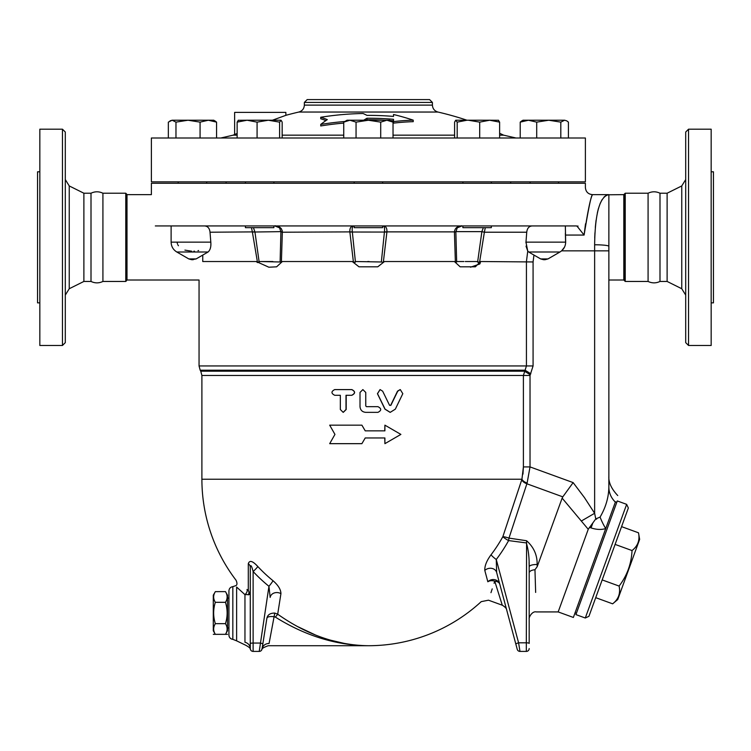 <?xml version="1.0" encoding="UTF-8"?>
<svg xmlns="http://www.w3.org/2000/svg" width="751" height="751" viewBox="0 0 751 751"><rect width="100%" height="100%" fill="white"/><g stroke="black" fill="none" stroke-linecap="round" stroke-linejoin="round"><path stroke-width="1.13" d="M62.455 129.191L62.455 345.479L65.299 342.634L65.299 132.035L62.455 129.191L39.831 129.191L39.831 345.479L62.455 345.479M69.242 185.938L69.242 288.731L83.887 281.447L83.887 193.223L69.242 185.938L65.299 179.564M83.887 193.223L91.002 193.223L91.002 281.447C94.973 283.334 98.944 283.334 102.915 281.447L125.774 281.447L126.487 280.733L126.487 193.936L125.774 193.223L125.774 281.447M39.831 171.801L37.55 171.801L37.55 302.86L39.831 302.86M102.915 281.447L102.915 193.223C98.944 191.327 94.973 191.327 91.002 193.223M688.545 129.191L685.701 132.035L685.701 342.634L688.545 345.479L688.545 129.191L711.169 129.191L711.169 345.479L688.545 345.479M685.701 179.564L681.758 185.938L681.758 288.731L685.701 295.096M607.662 194.791L623.809 194.64L623.809 280.02L624.513 280.733L624.513 193.936L625.226 193.223L648.085 193.223C652.056 191.327 656.027 191.327 659.998 193.223L667.113 193.223L667.113 281.447L681.758 288.731M667.113 193.223L681.758 185.938M577.932 225.948C587.075 175.65 587.075 175.65 577.932 225.948L577.81 227.131L576.702 225.948L155.326 225.948C150.632 185.084 150.632 185.084 155.326 225.948M537.2 566.658L537.134 564.536A7.116 2.337 180 0 0 529.183 566.855L529.183 643.41A2.844 0.591 180 0 0 526.329 642.818L526.582 540.739L508.971 538.11L508.605 540.589L526.329 542.917C528.366 549.441 529.314 557.42 529.183 566.855L529.183 572.816C529.446 571.173 531.37 570.14 534.965 569.718L537.2 566.658L562.142 498.12L588.24 529.295L558.171 611.924L573.37 617.453L615.351 502.109A25.609 22.314 -0 0 1 608.864 487.268L608.864 246.319A14.231 1.54 180 0 0 594.632 244.779C595.074 213.106 599.814 196.386 608.864 194.64L592.501 194.64C588.183 194.218 585.808 191.843 585.386 187.525L585.386 183.263L151.383 183.263L151.383 194.64L127.003 194.64L127.003 280.02L199.053 280.02L199.053 365.953L200.198 370.224L525.09 370.224L523.4 375.462L523.4 466.915L521.936 479.232L502.86 536.655A152.875 149.533 180 0 1 491.032 554.792C486.667 560.687 484.592 565.897 484.799 570.413L487.84 581.781A7.116 6.571 165 0 1 494.778 579.716A7.116 6.571 165 0 1 499.819 584.316A7.116 4.759 -15 0 0 494.749 581.208L502.278 605.212C505.132 606.921 506.615 608.535 506.709 610.056M659.998 193.223L659.998 281.447L667.113 281.447M711.169 171.801L713.45 171.801L713.45 302.86L711.169 302.86M648.085 193.223L648.085 281.447C652.056 283.334 656.027 283.334 659.998 281.447M334.946 434.407L329.689 425.16L361.898 425.16L365.211 430.849L384.906 430.849L384.906 425.16L400.884 434.407L384.906 443.663L384.906 437.964L365.211 437.964L361.898 443.663L329.689 443.663L334.946 434.407M365.239 437.964L361.898 443.663M384.906 443.663L384.765 437.964M384.765 430.849L384.906 425.16M365.239 430.849L361.898 425.16M382.663 391.187L380.09 389.591L377.509 393.684L385.094 409.154L390.22 412.355L395.326 409.154L402.808 393.684L400.283 389.591L397.739 391.187L390.858 405.352L389.581 405.352L382.663 391.187M390.126 412.355L384.953 409.154L377.434 393.684L380.034 389.591M390.67 405.352L397.495 391.187L400.142 389.591M334.693 395.279C331.069 393.383 331.069 391.487 334.693 389.591L351.712 389.591C355.392 391.487 355.392 393.383 351.712 395.279L346.004 395.279L346.004 409.511L343.169 412.355L340.334 409.511L340.334 395.279L334.693 395.279M334.974 395.279L340.334 395.279M334.974 389.591L351.853 389.591C355.505 391.487 355.505 393.383 351.853 395.279L346.192 395.279L346.192 409.511L343.273 412.355M365.746 392.435L362.874 389.591L360.011 392.435L360.011 406.666C360.349 410.121 362.264 412.017 365.746 412.355L377.941 412.355C381.63 410.459 381.63 408.563 377.941 406.666L366.46 406.666L365.746 405.953L365.746 392.435L365.765 405.953L366.479 406.666M362.874 389.591L365.765 392.435M227.515 634.332L213.284 634.332M225.46 591.628C227.684 595.196 227.694 598.754 225.469 602.311C227.694 609.437 227.694 616.552 225.46 623.677C227.675 627.226 227.675 630.774 225.46 634.332L227.515 630.765L227.515 595.196L225.46 591.628L215.34 591.638C213.115 595.196 213.106 598.754 215.33 602.311C213.106 609.437 213.106 616.552 215.34 623.677C213.115 627.226 213.124 630.774 215.34 634.332L213.284 630.765L213.284 595.196L215.34 591.638M225.46 623.677L215.34 623.677M225.469 602.311L215.33 602.311M588.934 616.308L628.352 507.995L626.653 504.353L585.282 618.007L588.934 616.308M585.282 618.007L575.923 614.6L617.294 500.945L626.653 504.353M612.638 603.823L617.744 599.542L639.645 539.368L638.491 532.797C640.04 540.063 637.881 545.986 632.023 550.558C631.422 563.738 627.113 575.576 619.106 586.071C620.645 593.337 618.495 599.251 612.638 603.823L595.712 597.665M615.107 544.4L632.023 550.558M602.18 579.913L619.106 586.071M621.565 526.639L638.491 532.797M245.427 225.948L245.427 227.656L273.88 227.656L273.88 225.948M462.888 225.948L462.888 227.656L491.342 227.656L491.342 225.948M282.169 138.006L282.169 122.131L281.118 120.291L279.597 122.131L268.332 120.226L280.883 120.226M238.189 120.291L247.107 120.226L237.138 122.131L238.424 120.226M268.332 120.226L257.077 122.131L247.107 120.226L268.332 120.226M216.56 138.006L216.56 122.131L208.318 120.226L213.8 120.226L216.56 122.131L214.899 120.855M200.076 122.131L188.022 120.226L208.318 120.226L200.076 122.131L200.076 138.006M170.017 120.855L172.157 120.226L168.346 122.131L168.346 138.006M188.022 120.226L175.969 122.131L172.157 120.226L188.022 120.226M437.936 112.04C434.491 111.007 432.651 108.698 432.416 105.112L304.352 105.112C304.117 108.698 302.277 111.007 298.832 112.04L437.936 112.04A310.201 310.201 0 0 1 466.962 120.226L457.181 122.131L455.65 120.291L454.599 122.131L454.599 138.006M521.87 120.855L520.208 122.131L522.968 120.226L528.451 120.226L520.208 122.131L520.208 138.006M548.756 120.226L536.702 122.131L528.451 120.226L564.611 120.226L560.809 122.131L548.756 120.226M564.611 120.226L566.761 120.855L564.611 120.226M568.423 138.006L568.423 122.131L566.761 120.855M455.885 120.226L489.661 120.226L479.692 122.131L468.436 120.226M498.345 120.226L499.631 122.131L489.661 120.226L498.58 120.291M237.138 138.006L237.138 122.131M257.077 138.006L257.077 122.131M175.969 138.006L175.969 122.131M560.809 138.006L560.809 122.131M536.702 138.006L536.702 122.131M479.692 138.006L479.692 122.131M499.631 138.006L499.631 122.131M457.181 138.006L457.181 122.131M279.597 138.006L279.597 122.131M354.153 225.948L354.153 227.656L382.616 227.656L382.616 225.948M382.616 181.836L382.616 183.263M343.742 122.131L347.037 120.226L349.9 120.226L343.742 122.131L343.742 138.006M393.036 122.131L386.868 120.226L389.731 120.226L393.036 122.131L393.036 138.006M368.384 120.226L356.058 122.131L349.9 120.226L386.868 120.226L380.71 122.131L368.384 120.226M356.058 138.006L356.058 122.131M380.71 138.006L380.71 122.131M354.913 262.446L355.43 261.986L352.303 231.637C351.937 227.929 352.435 226.032 353.796 225.948C350.924 226.032 349.619 228.069 349.863 232.05L353.449 262.334L352.257 261.526L358.987 266.821L377.762 266.821L384.521 261.526L454.411 261.526L460.166 266.821L475.355 266.821L480.518 261.526L533.079 261.949L533.961 255.04M386.906 232.05C387.15 228.06 385.845 226.032 382.972 225.948C384.334 226.023 384.831 227.919 384.465 231.637L381.339 261.986L383.32 262.334L386.906 232.05L349.863 232.031M455.857 231.881L457.246 227.816L461.978 225.948C457.397 226.032 454.871 228.06 454.421 232.05L455.388 262.334L456.664 261.986L455.857 231.881L384.446 231.881M202.751 261.526L202.77 255.087L202.751 261.526C198.086 285.831 198.086 285.831 202.751 261.526L256.26 261.526L268.849 267.215L276.603 266.821L282.357 261.526L352.257 261.526L353.449 262.334L356.077 261.526L381.339 261.986M529.183 648.564A2.844 2.844 0 0 1 526.329 651.408L526.329 642.818L518.594 642.818L519.983 651.408L526.329 651.408A2.844 2.844 0 0 0 529.183 648.564A2.844 2.844 0 0 1 526.329 651.408L519.983 651.408A2.844 2.844 0 0 1 517.232 649.296L496.646 572.469L496.27 559.504A159.409 155.926 0 0 0 508.605 540.589A7.116 1.305 28.9 0 1 502.86 536.655A7.116 1.061 18.4 0 1 508.971 538.11L527.127 483.024L530.028 466.915L530.028 375.462L533.079 365.953L526.432 365.953L526.432 261.526L527.756 251.125L525.972 242.141L526.742 232.219L484.367 232.219L481.87 231.637L484.367 232.219L479.551 262.334L480.518 261.526L480.218 263.179M479.851 263.948L470.53 267.206M199.053 365.953L526.432 365.953L525.09 370.224L530.826 373.782M363.672 120.226A308.004 154.002 -90 0 1 366.986 118.245A296.11 296.11 0 0 1 393.515 119.306L393.515 121.615A294.279 254.852 -90 0 1 413.228 120.16A306.239 265.216 -90 0 0 393.515 114.509L393.515 116.424A298.982 298.982 0 0 0 366.986 115.372A308.342 154.171 -90 0 0 363.08 113.504A300.888 300.888 0 0 0 320.733 117.259A300.691 150.35 90 0 1 327.305 119.616A311.44 155.72 90 0 0 320.733 124.431A293.801 293.801 0 0 1 344.85 121.484M393.515 119.306L393.515 120.808A294.608 294.608 0 0 0 390.304 120.554M413.228 120.16L413.228 121.671A292.768 253.547 90 0 0 393.515 123.136L393.515 120.808M366.986 118.245L366.986 119.738A306.568 153.288 90 0 0 366.15 120.226M385.282 120.226A294.608 294.608 0 0 0 366.986 119.738M320.733 124.431L320.733 125.961A292.289 292.289 0 0 1 343.742 123.098M320.733 117.259L320.733 118.752A299.217 149.609 -90 0 1 325.925 120.573M429.572 99.592L307.197 99.592L304.352 102.436L432.416 102.436L429.572 99.592M432.416 105.112L432.416 102.436M516.003 138.006L503.602 135.161L499.631 135.161M454.599 135.161L393.036 135.161M343.742 135.161L282.169 135.161M237.138 135.161L233.167 135.161L220.766 138.006M298.832 112.04A310.201 310.201 0 0 0 285.859 115.325L272.416 120.226M237.138 133.49L234.631 134.467L234.631 112.397L285.859 112.397L285.859 115.325M585.386 138.006L151.383 138.006L151.383 181.836L585.386 181.836L585.386 138.006M510.68 183.263L510.68 181.836M280.912 231.881L280.104 261.986L281.381 262.334L282.338 232.219L280.912 231.637A2.844 0.488 -179.1 0 0 282.348 232.05C281.897 228.06 279.381 226.032 274.791 225.948L279.522 227.816L280.912 231.637L252.374 232.05L257.527 262.597M352.332 231.881L282.338 232.219L282.198 230.538M281.381 262.334L282.357 261.526M256.26 261.526L257.217 262.334L259.949 261.526L259.142 261.986L254.927 231.881L210.027 232.219L210.806 242.141C211.191 246.741 210.289 250.027 208.083 251.998L196.105 258.926L191.646 259.696L193.26 259.696M254.927 231.881L253.416 227.656M251.472 227.656L252.374 232.05M271.458 261.526L259.949 261.526L280.104 261.986M481.842 231.881L477.627 261.986L478.218 262.446M479.551 262.334L476.819 261.526L465.263 261.526M483.353 227.656L481.879 231.608M484.395 232.05L485.296 227.656M526.742 232.219C527.174 228.323 528.948 226.239 532.074 225.948M456.908 261.526L463.893 261.526L456.908 261.526L455.388 262.334L454.411 261.526M481.87 231.637L455.857 231.637A2.844 0.488 179.1 0 1 454.421 232.05M204.694 225.948C207.82 226.239 209.604 228.323 210.027 232.219M383.32 262.334L384.521 261.526M281.137 228.473L281.606 229.13M525.963 242.244L525.925 242.77M526.029 246.121L527.756 251.125L528.76 251.998L527.756 251.125M477.627 261.986L476.819 261.526M561.579 250.853L594.632 250.853L594.632 513.29L595.759 518.922L588.24 529.295M561.673 250.778L564.433 247.229M529.22 252.298L530.666 253.153M565.409 235.035L565.372 233.063M565.597 242.141L565.419 235.063M584.1 235.063C587.798 211.069 590.586 197.635 592.464 194.753C591.281 194.903 588.493 208.346 584.1 235.063L577.81 227.131L584.1 235.063L565.663 235.063M585.517 223.779L584.128 234.781M617.735 495.547C611.398 488.807 608.432 482.349 608.864 476.162L608.864 250.853L594.632 250.853L594.632 244.713M594.726 237.945L594.942 232.772M595.308 227.403L596.087 220.203M597.336 212.974L598.425 208.515M599.974 203.915L602.011 199.747M603.935 197.156L605.888 195.532M565.353 225.948L565.663 242.141L525.972 242.141M545.095 259.696L543.508 259.696L545.095 259.696M530.666 253.162L528.76 251.998L559.964 251.998C563.616 249.726 565.522 246.441 565.663 242.141M177.029 242.169L177.461 243.953M177.865 244.835L178.438 245.746M184.924 250.121L191.712 251.228M193.842 251.21L194.509 251.163M198.001 250.665L198.593 250.524M537.134 564.536C537.331 555.111 533.811 547.179 526.582 540.739M534.965 569.718L535.05 572.572C536.674 624.457 536.674 624.457 535.05 572.572L535.651 592.426M529.183 566.855L529.089 562.321M491.032 554.792A7.116 1.183 37.3 0 0 496.27 559.504L518.594 642.818A2.844 0.573 165 0 0 515.853 644.142L496.646 572.469A7.116 5.97 -15 0 0 491.736 568.376A7.116 5.97 -15 0 0 484.799 570.413M487.84 581.781C479.082 608.085 479.082 608.085 487.84 581.781A7.116 5.266 -161.6 0 1 494.749 581.208L494.064 583.274M502.86 536.655L521.767 479.776A7.116 4.224 18.4 0 0 526.873 483.775L562.809 496.852L562.142 498.12M492.215 588.878L490.966 592.67M494.749 581.208C486.451 606.348 486.451 606.348 494.749 581.208M246.995 589.46C232.5 577.228 232.5 577.228 246.995 589.46C232.5 577.228 232.5 577.228 246.995 589.46A4.271 2.441 -49.3 0 1 244.957 594.651L250.28 594.501L248.299 590.455L246.995 589.46M273.026 580.73A7.116 0.789 -51 0 1 268.952 586.296L259.236 651.408A2.844 2.844 0 0 0 262.043 649.005L266.868 618.355L262.043 649.005A7.116 6.618 -171.1 0 1 269.074 643.485L274.772 613.079C270.191 613.051 267.553 614.816 266.868 618.355C267.243 616.778 269.693 616.224 274.199 616.702L275.364 617.106C305.366 635.853 336.373 645.381 368.384 645.719L368.365 645.719C337.171 645.353 306.943 634.839 277.692 614.187L280.93 593.637C280.855 589.544 278.217 585.245 273.026 580.73A150.003 147.722 180 0 1 257.846 566.554C252.73 560.931 249.548 559.964 248.299 563.672L248.299 590.455A4.271 3.455 -57.6 0 1 248.299 594.886M275.364 617.106L277.757 614.224M298.447 626.963L315.223 634.886M329.661 639.974L345.92 643.785M248.299 563.672L248.299 563.663A7.116 5.21 180 0 1 250.28 567.277C250.656 564.236 251.604 565.653 253.125 571.52A156.415 154.039 -0 0 0 268.952 586.296L270.163 597.42A7.116 5.942 -171.1 0 1 280.93 593.637M232.838 586.644C230.444 587.057 229.139 588.474 228.933 590.896L228.933 635.093A4.271 4.271 180 0 0 232.838 639.345L232.838 586.644L235.974 585.592C237.25 584.841 237.278 583.067 236.077 580.279A166.487 166.487 0 0 1 201.897 479.232L521.936 479.232A7.116 4.027 16.7 0 0 527.127 483.024M277.692 614.187L274.772 613.079L277.692 614.187M267.178 617.697L266.868 618.326M257.846 566.554A7.116 0.911 -43 0 1 253.125 571.52L253.125 643.063L260.024 643.063A2.844 0.488 8.9 0 1 262.831 643.992L266.868 618.345M250.28 567.277L250.28 648.564A7.116 6.515 180 0 0 244.957 642.265C245.483 646.01 245.483 646.01 244.957 642.265A7.116 6.515 0 0 1 250.28 648.564L250.28 594.492M250.459 649.549A2.844 2.844 0 0 0 253.125 651.408A2.844 2.844 0 0 1 250.28 648.564A2.844 2.844 0 0 0 253.125 651.408A2.844 2.844 0 0 1 250.459 649.549L250.412 649.427A2.844 2.844 0 0 0 250.43 649.465A2.844 2.844 0 0 1 250.412 649.427M269.074 643.485C268.041 646.451 268.041 646.451 269.074 643.485M250.346 649.183L250.449 649.521C250.684 648.47 249.013 646.986 245.427 645.1L236.621 640.838L236.621 587.057C235.767 585.113 235.767 585.113 236.621 587.057L244.957 594.651L244.957 642.265M250.28 643.551A2.844 0.498 0 0 1 253.125 643.063L253.125 651.408L259.236 651.408A2.844 2.844 0 0 0 262.043 649.005L262.831 643.992M517.232 649.296A2.844 2.844 0 0 0 519.983 651.408A2.844 2.844 0 0 1 517.232 649.296L515.853 644.142M261.902 649.549L261.808 649.775C261.348 648.78 263.488 647.428 268.238 645.719L368.365 645.719A166.487 166.487 0 0 0 481.222 601.645L488.479 600.19L502.278 605.212M522.959 474.144L523.4 466.915L530.028 466.915L573.135 482.602L562.809 496.852M530.225 374.749L524.489 371.191L200.761 371.191L200.198 370.224M228.933 635.093L228.933 635.093C229.139 637.505 230.444 638.923 232.838 639.345L236.621 640.838M592.736 523.287L591.056 527.906C596.416 529.68 601.307 529.906 605.719 528.573A25.609 9.068 65.8 0 1 600.087 517.082L595.759 518.922L594.632 513.29L584.438 497.584L573.135 482.602M581.49 520.941L594.632 513.29M608.864 487.268C608.864 472.52 608.864 472.52 608.864 487.268C608.864 472.52 608.864 472.52 608.864 487.268C608.648 497.519 605.719 507.46 600.087 517.082M615.351 502.109C618.495 493.463 618.495 493.463 615.351 502.109C618.495 493.463 618.495 493.463 615.351 502.109M595.759 518.922L596.613 519.185M608.864 194.64L608.864 246.319M624.513 193.936L623.809 194.64M102.915 193.223L125.774 193.223M127.003 194.64L126.487 193.936M543.508 259.696L540.664 258.926L547.789 258.926M196.105 258.926L188.801 258.926L176.804 251.998L208.083 251.998M210.806 242.141L171.115 242.141L171.115 225.948M259.236 651.408A2.844 2.844 0 0 0 262.043 649.005M530.028 375.462L201.897 375.462L200.761 371.191M533.079 365.953L533.079 261.949M589.394 527.305L591.056 527.906M625.226 193.223L625.226 281.447L624.513 280.733M126.844 194.547L126.487 280.733M69.242 288.731L65.299 295.096M83.887 281.447L91.002 281.447M228.933 598.049L227.515 598.049M228.933 627.93L227.515 627.93M575.069 612.778L576.411 613.267M615.463 501.799L616.806 502.278M245.427 181.836L245.427 183.263M273.88 181.836L273.88 183.263M178.222 181.836L178.222 183.263M206.685 181.836L206.685 183.263M530.084 181.836L530.084 183.263M558.547 181.836L558.547 183.263M462.888 181.836L462.888 183.263M491.342 181.836L491.342 183.263M354.153 181.836L354.153 183.263M304.352 105.112L304.352 102.436M234.631 134.467A310.201 310.201 0 0 0 233.167 135.161M503.602 135.161A310.201 310.201 0 0 0 499.631 133.274M226.089 183.263L226.089 181.836M274.838 225.948C274.8 225.394 276.368 226.023 279.522 227.816M457.237 227.825C459.941 226.126 461.49 225.497 461.884 225.948M271.496 261.526L272.876 261.526M367.643 261.526L369.135 261.526M559.964 251.998L547.967 258.926L545.123 259.696M540.664 258.926L530.619 253.134M176.804 251.998C173.152 249.726 171.256 246.441 171.115 242.141M188.801 258.926L191.646 259.696M558.171 611.924L536.289 611.924C532.206 610.835 528.601 617.566 529.183 619.031L529.183 619.031M201.897 479.232L201.897 375.462M608.864 280.02L623.809 280.02M625.226 281.447L648.085 281.447"/></g></svg>
